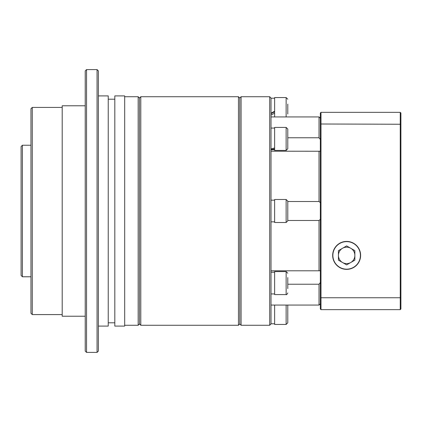 <?xml version="1.0" encoding="UTF-8"?>
<svg xmlns="http://www.w3.org/2000/svg" width="422" height="422" viewBox="0 0 422 422"><rect width="100%" height="100%" fill="white"/><g stroke="black" fill="none" stroke-linecap="round" stroke-linejoin="round"><path stroke-width="0.63" d="M22.413 276.769L21.1 275.45L21.1 146.55L22.413 145.231L22.413 276.769L30.964 276.769M22.413 145.231L30.964 145.231M30.964 313.266L30.964 108.734L32.278 107.42L32.278 314.58L30.964 313.266M85.223 351.083L85.223 70.917L86.536 69.604L86.536 352.396L85.223 351.083M97.06 69.604L98.373 70.917L98.373 351.083L97.06 352.396L97.06 69.604L86.536 69.604M138.163 96.733L139.482 98.046L140.795 96.733L140.795 325.267L139.482 323.954L139.482 98.046L139.482 323.954L138.163 325.267L138.163 96.733L124.68 96.733M85.223 105.774L62.203 105.774L62.203 316.226L85.223 316.226M97.06 352.396L86.536 352.396M98.373 326.09L108.238 326.09L108.238 95.91L98.373 95.91M114.816 99.196L108.238 99.196M114.816 322.804L108.238 322.804M124.68 326.09L124.68 95.91L114.816 95.91L114.816 326.09L124.68 326.09M138.163 325.267L124.68 325.267M62.203 107.42L32.278 107.42M62.203 314.58L32.278 314.58M320.335 118.149L319.021 116.936L320.335 118.149M271.014 116.936L319.021 116.936L319.021 137.778L287.783 137.778M271.014 151.197L320.335 151.24M238.456 96.733L239.775 98.046L239.775 323.954L239.775 98.046L241.089 96.733L241.089 325.267L239.775 323.954L238.456 325.267L238.456 96.733L140.795 96.733M269.695 96.733L271.014 98.046L271.014 323.954L269.695 325.267L269.695 96.733L241.089 96.733M269.695 325.267L241.089 325.267M287.783 220.49L319.021 220.49L319.021 270.803L271.014 270.803M287.783 284.222L319.021 284.222L319.021 305.064L271.014 305.064M320.335 282.55L319.021 284.222M287.783 312.939L287.783 305.064L319.021 305.064L320.335 303.851M319.021 270.803L319.934 270.75M320.335 219.334L319.021 220.49M319.021 137.778L320.335 139.45M319.021 151.197L319.021 201.51L287.783 201.51M319.021 201.51L320.335 202.665M346.641 241.416A13.973 13.973 0 0 0 332.668 255.394A13.973 13.973 0 0 0 346.641 269.368A13.973 13.973 0 0 0 360.62 255.394A13.973 13.973 0 0 0 346.641 241.416M400.241 112.352L400.9 113.006L400.9 308.994L400.241 309.648L400.241 112.352L320.994 112.352L320.994 123.999L400.9 124.247M320.335 124.247L320.994 123.999L320.994 309.648L320.335 308.994L320.335 113.006L320.994 112.352M320.994 309.648L400.241 309.648M320.335 297.753L400.9 297.753M287.783 201.136L287.783 220.864L286.137 222.51L286.137 199.49L287.783 201.136M286.137 222.51L274.627 222.51L274.627 199.49L286.137 199.49M287.783 213.848L287.783 216.697M274.627 148.94L271.014 149.557M271.014 148.94L274.627 147.953M274.627 113.207L271.014 115.058M271.014 113.207L274.627 111.197M274.627 111.825L271.014 113.639M286.137 127.412L274.627 127.412L274.627 150.427L286.137 150.427L286.137 127.412L287.783 129.053L287.783 148.787L287.783 133.415M287.783 104.129L287.783 113.993M274.627 116.936L274.627 97.556L286.137 97.556L287.783 99.196M287.783 305.064L287.783 322.804L286.137 324.444L286.137 305.064M286.137 324.444L274.627 324.444L274.627 305.064M287.783 321.48L287.783 317.871M287.783 277.581L287.783 288.585M286.137 271.573L286.137 294.588L274.627 294.588L274.627 271.573L286.137 271.573L287.783 273.213M287.783 281.606L287.783 287.108M354.865 255.394A8.218 8.218 0 0 0 342.532 248.273A8.218 8.218 0 0 0 342.532 262.51A8.218 8.218 0 0 0 354.865 255.394M358.568 248.505A13.773 13.773 0 0 0 339.757 243.468A13.773 13.773 0 0 0 334.715 262.278A13.773 13.773 0 0 0 353.531 267.321A13.773 13.773 0 0 0 358.568 248.505M354.865 250.647L346.641 245.899L338.423 250.647L338.423 260.137L346.641 264.884L354.865 260.137L354.865 250.647M238.456 325.267L140.795 325.267M286.137 116.936L286.137 97.556M271.014 200.149L274.627 200.149M271.014 221.851L274.627 221.851M271.014 149.773L274.627 149.773M271.014 128.066L274.627 128.066M271.014 98.21L274.627 98.21M271.014 323.79L274.627 323.79M271.014 272.227L274.627 272.227M271.014 293.934L274.627 293.934M286.137 150.427L287.783 148.787M286.137 294.588C286.48 294.946 287.029 294.398 287.783 292.947"/></g></svg>
